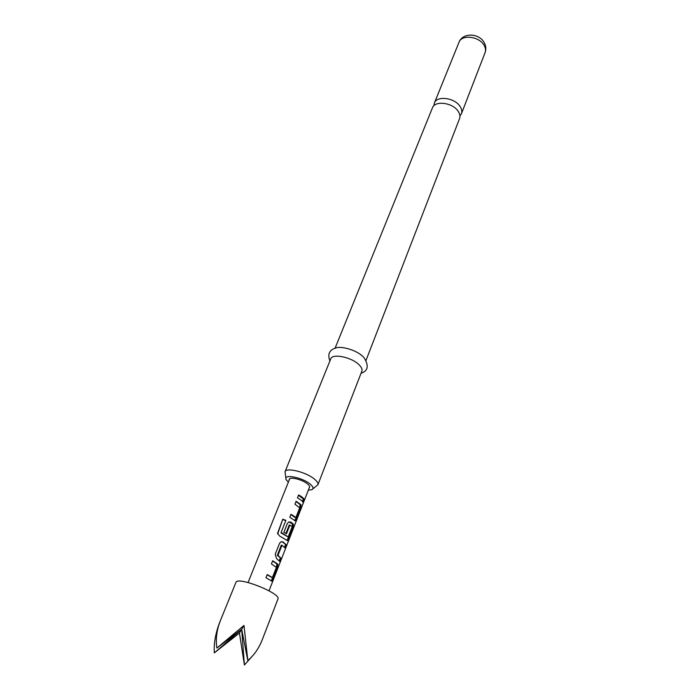 <?xml version="1.0" encoding="UTF-8"?>
<svg xmlns="http://www.w3.org/2000/svg" width="700" height="700" viewBox="0 0 700 700"><rect width="100%" height="100%" fill="white"/><g stroke="black" fill="none" stroke-linecap="round" stroke-linejoin="round"><path stroke-width="1.05" d="M335.072 348.215L432.434 107.87C434.831 100.214 452.9 102.603 458.246 111.396C459.926 113.977 460.364 116.384 459.55 118.606L365.995 360.456M309.225 487.847C310.118 487.016 309.619 485.774 307.746 484.12C302.409 479.29 288.277 476.123 289.249 479.946M459.944 115.981L461.423 113.759C462.236 111.527 461.816 109.112 460.145 106.531C454.825 97.729 436.8 95.366 434.376 103.058L433.947 105.683M308.332 490.14L311.78 489.711C313.793 488.714 313.373 486.938 310.511 484.374C302.864 477.435 282.774 473.532 286.116 479.552L288.339 482.221M285.906 478.258L285.023 471.791C286.108 466.952 307.099 472.343 314.956 479.544C317.38 481.679 318.36 483.429 317.887 484.802L312.812 488.915M317.887 484.802L361.839 371.192C362.434 369.512 361.637 367.509 359.459 365.199C352.441 357.368 332.316 353.01 330.75 358.89L285.023 471.791M302.969 503.851L304.316 500.395M272.659 560.761L277.795 564.095L277.506 568.12L271.889 581.14L265.965 577.736L267.225 574.551L272.405 577.553L276.395 567.35L271.425 563.911L272.659 560.761M275.205 554.304L279.493 543.436L280.901 541.87L283.071 541.931L286.51 545.081L285.303 548.153L281.934 545.317L277.996 555.345L281.243 558.556L280.026 561.663L276.526 558.574L275.205 554.304M285.88 520.371L281.12 532.403L288.181 536.883L292.189 526.654L289.87 525.105L286.475 533.75L283.885 532.28L287.324 523.556L288.68 522.034L290.85 522.104L293.422 524.151L293.125 528.141L288.977 538.755L287.761 540.619L287.044 540.461L279.493 535.92L277.594 533.19L282.783 519.199L285.88 520.371L281.12 532.403M296.118 501.261L301.017 504.718L300.72 508.69L295.479 520.923L289.791 517.309L290.973 514.299L295.925 517.44L299.696 507.789L294.945 504.227L296.118 501.261M298.602 494.944C301.796 496.65 303.678 498.216 304.255 499.642L303.109 502.582C302.523 501.165 300.632 499.599 297.439 497.901L298.602 494.944M247.8 660.476L241.675 629.291L244.414 665L239.435 633.001L214.314 652.899C213.684 643.169 215.635 632.599 220.159 621.189L220.36 620.707C216.694 630.131 215.539 639.249 216.895 648.051L243.994 625.441L247.8 660.476C254.004 655.375 258.834 648.445 262.299 639.66L277.944 599.016C281.435 593.521 237.51 576.056 235.979 582.339L235.935 582.444M253.881 654.386L244.414 665M214.314 652.899L241.675 629.291L216.895 648.051M243.994 625.441L239.435 633.001M298.471 495.276L304.255 499.642M303.249 499.336L302.418 501.463M295.986 501.585L300.09 504.534L299.705 508.384L300.72 508.69M300.09 504.534L301.017 504.718M294.831 517.37L290.85 514.614M299.705 508.384L295.636 518.805L296.642 519.12M295.636 518.805L294.613 520.59M277.672 533.977L282.783 519.199M282.887 519.575L285.67 520.616M288.96 521.911L292.486 523.95L292.11 527.826L287.954 538.44L288.977 538.755M287.954 538.44L286.877 540.295M292.11 527.826L293.125 528.141M292.486 523.95L293.422 524.151M290.176 522.113L290.85 522.104M289.284 524.974L289.87 525.105M289.179 525.096L285.915 533.4M281.015 532.928L287.892 536.821M281.234 541.73L283.071 541.931M282.03 545.204L281.234 545.3L277.296 555.319L281.243 558.556M280.21 558.224L279.265 560.648M277.358 555.616L278.075 555.651M277.296 555.319L277.996 555.345M281.234 545.3L281.934 545.317M282.389 541.923L286.51 545.081M285.486 544.758L284.559 547.102M272.554 561.041L276.85 563.876L276.474 567.788L277.506 568.12M276.85 563.876L277.795 564.095M267.12 574.822L272.221 577.675M276.474 567.788L272.169 578.804L273.201 579.145M272.169 578.804L270.953 580.825M458.999 42.289C462.735 32.261 479.159 33.127 484.173 42.569C486.001 45.867 486.308 49.21 485.082 52.614C485.931 50.278 485.581 47.801 484.024 45.185C479.071 36.234 461.571 34.282 458.999 42.289L434.376 103.058M329.91 360.955C327.355 354.139 329.376 349.799 335.965 347.961C340.611 345.826 357.586 349.956 363.983 357.665C369.119 365.715 368.13 370.921 361.034 373.275M485.082 52.614L461.423 113.759M309.654 486.745L304.299 500.465M303.1 503.528L269.027 590.809M235.953 582.391L220.159 621.189M289.695 478.844L248.071 582.514M295.479 520.914L294.787 520.747M277.594 533.19L277.664 533.663M287.761 540.619L287.017 540.435M282.047 545.195L281.348 545.169M271.889 581.14L271.066 580.93"/></g></svg>
